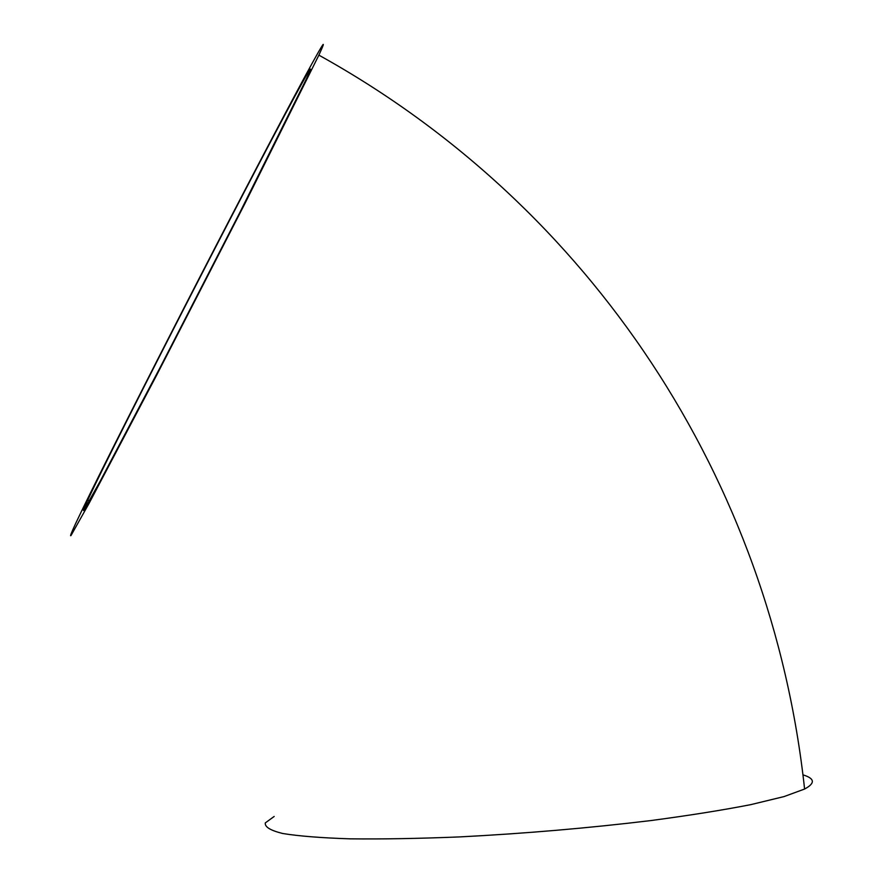 <?xml version="1.0" encoding="UTF-8"?>
<svg xmlns="http://www.w3.org/2000/svg" width="883" height="883" viewBox="0 0 883 883"><rect width="100%" height="100%" fill="white"/><g stroke="black" fill="none" stroke-linecap="round" stroke-linejoin="round"><path stroke-width="1.32" d="M170.551 334.182C128.355 416.655 89.569 493.829 75.485 523.851C71.28 532.968 69.79 536.831 71.026 535.462L89.073 503.365L156.534 375.407L244.911 203.576L318.873 55.143C345.242 -1.887 249.525 179.602 170.551 334.182M274.171 816.466L265.297 822.901C264.668 826.941 270.463 830.473 282.692 833.497C298.785 836.124 321.246 837.901 350.087 838.839C382.295 839.214 418.84 838.563 459.734 836.907C524.767 833.541 588.376 828.099 650.561 820.605C689.082 815.484 722.482 810.164 750.749 804.645L784.071 796.576L804.59 789.038C815.439 783.221 814.888 778.497 802.945 774.844M303.046 81.402C265.993 147.66 117.869 435.661 87.77 500.021C83.984 508.233 82.682 511.643 83.874 510.242L100.419 480.771L161.125 365.584L240.066 212.075L306.39 78.973C312.836 65.033 311.71 65.839 303.046 81.402M318.873 55.143C591.709 206.401 771.245 480.186 804.59 789.038M87.77 500.021L89.437 500.793"/></g></svg>

